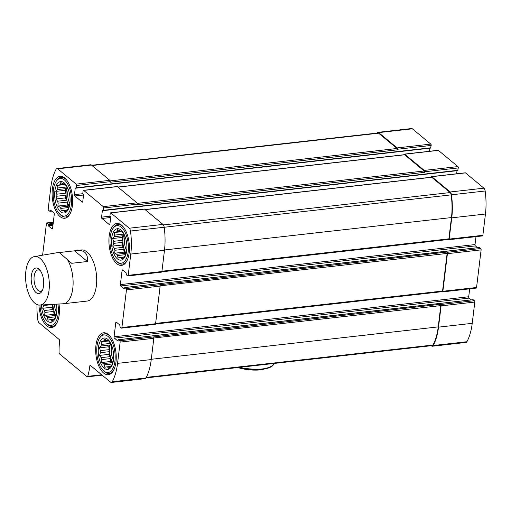 <?xml version="1.0" encoding="UTF-8"?>
<svg xmlns="http://www.w3.org/2000/svg" width="511" height="511" viewBox="0 0 511 511"><rect width="100%" height="100%" fill="white"/><g stroke="black" fill="none" stroke-linecap="round" stroke-linejoin="round"><path stroke-width="0.77" d="M95.934 345.43A21.098 10.073 -96.4 0 0 108.319 374.704A21.098 10.073 -96.4 0 0 115.971 362.056A21.098 10.073 -96.4 0 0 103.586 332.782A21.098 10.073 -96.4 0 0 95.934 345.43M52.365 188.981A21.098 10.073 -96.4 0 0 64.744 218.254A21.098 10.073 -96.4 0 0 72.396 205.607A21.098 10.073 -96.4 0 0 60.011 176.333A21.098 10.073 -96.4 0 0 52.365 188.981M34.397 256.586L57.366 252.664A25.729 12.283 83.6 0 1 57.698 252.619A25.729 12.283 83.6 0 1 59.468 252.683L71.681 263.286L87.407 261.511C88.154 253.565 84.577 249.885 76.688 250.473L81.281 249.956A25.729 12.283 83.6 0 1 96.381 285.655A25.729 12.283 83.6 0 1 87.055 301.081L63.466 303.745A25.729 12.283 83.6 0 1 63.134 303.77L39.871 305.067A24.407 11.651 83.6 0 1 34.748 303.093A24.407 11.651 83.6 0 1 25.55 276.847A24.407 11.651 83.6 0 1 34.397 256.586A24.407 11.651 83.6 0 1 49.024 279.485A24.407 11.651 83.6 0 1 39.871 305.067M36.99 304.511A46.565 22.235 -96.4 0 0 37.833 320.001A3.475 1.661 -96.4 0 0 39.079 322.824L59.276 339.585A1.028 0.492 -96.4 0 1 59.646 340.926A46.948 22.42 -96.4 0 0 59.065 352.545A1.284 0.613 -96.4 0 0 59.551 353.912L87.049 376.728A1.284 0.613 -96.4 0 0 87.336 376.831A1.284 0.613 -96.4 0 0 87.745 376.345A46.948 22.42 -96.4 0 0 89.821 365.965A1.028 0.492 -96.4 0 1 90.198 365.352A1.028 0.492 -96.4 0 1 90.428 365.435L110.625 382.19A3.475 1.661 -96.4 0 0 111.398 382.471A3.475 1.661 -96.4 0 0 112.26 381.755A46.565 22.235 -96.4 0 0 117.562 363.372L120.136 342.095A1.028 0.492 -96.4 0 0 119.759 340.754L118.424 339.694L117.849 340.978L114.432 338.141A1.028 0.492 -96.4 0 1 114.055 336.794L115.761 322.69A1.028 0.492 -96.4 0 1 116.138 322.071A1.028 0.492 -96.4 0 1 116.361 322.154L119.785 324.99L120.072 327.046L121.292 328.056A1.028 0.492 -96.4 0 0 121.522 328.139A1.028 0.492 -96.4 0 0 121.899 327.519L126.447 289.909A1.028 0.492 -96.4 0 0 126.076 288.562L124.735 287.508L124.167 288.792L120.743 285.949A1.028 0.492 -96.4 0 1 120.372 284.608L122.078 270.498A1.028 0.492 -96.4 0 1 122.448 269.885A1.028 0.492 -96.4 0 1 122.678 269.968L126.102 272.804L126.389 274.854L127.609 275.87A1.028 0.492 -96.4 0 0 127.839 275.953A1.028 0.492 -96.4 0 0 128.21 275.333L130.79 254.056A46.565 22.235 -96.4 0 0 130.497 231.036A3.475 1.661 -96.4 0 0 129.257 228.213L110.83 212.921A1.028 0.492 -96.4 0 0 110.6 212.838A1.028 0.492 -96.4 0 0 110.229 213.457L109.942 215.808L110.683 217.456L109.891 224.042A1.028 0.492 -96.4 0 1 109.514 224.655A1.028 0.492 -96.4 0 1 109.284 224.572L101.957 218.491A1.028 0.492 -96.4 0 1 101.58 217.149L102.379 210.564L103.343 210.334L103.631 207.983A1.028 0.492 -96.4 0 0 103.254 206.636L83.708 190.418A1.028 0.492 -96.4 0 0 83.478 190.335A1.028 0.492 -96.4 0 0 83.108 190.954L82.827 193.305L83.568 194.953L82.769 201.538A1.028 0.492 -96.4 0 1 82.392 202.152A1.028 0.492 -96.4 0 1 82.169 202.069L74.836 195.988A1.028 0.492 -96.4 0 1 74.459 194.646L75.258 188.061L76.228 187.831L76.509 185.48A1.028 0.492 -96.4 0 0 76.139 184.132L57.711 168.847A3.475 1.661 -96.4 0 0 56.938 168.566A3.475 1.661 -96.4 0 0 56.076 169.275A46.565 22.235 -96.4 0 0 50.774 187.665L48.2 208.942A1.028 0.492 -96.4 0 0 48.577 210.283L49.912 211.337L50.18 210.328L50.73 210.264M42.605 255.187L46.437 223.511A1.028 0.492 -96.4 0 1 46.808 222.898A1.028 0.492 -96.4 0 1 47.038 222.981L48.258 223.99L48.551 226.041L51.969 228.883A1.028 0.492 -96.4 0 0 52.199 228.966A1.028 0.492 -96.4 0 0 52.569 228.347L54.281 214.243A1.028 0.492 -96.4 0 0 53.904 212.895L50.48 210.059L50.18 210.328M38.919 305.041A21.098 10.073 -96.4 0 0 51.515 327.57A21.098 10.073 -96.4 0 0 59.167 314.917A21.098 10.073 -96.4 0 0 58.969 304.007M109.162 236.114A21.098 10.073 -96.4 0 0 121.548 265.388A21.098 10.073 -96.4 0 0 129.2 252.741A21.098 10.073 -96.4 0 0 116.815 223.467A21.098 10.073 -96.4 0 0 109.162 236.114M76.509 185.48L110.204 181.673L110.133 182.261L397.411 149.838L397.481 149.244A1.028 0.492 -96.4 0 0 397.104 147.903L378.683 132.611A3.475 1.661 -96.4 0 0 377.91 132.336A3.475 1.661 -96.4 0 0 377.041 133.045A46.565 22.235 -96.4 0 0 377.022 133.084M430.588 148.062L431.175 145.443A1.028 0.492 -96.4 0 0 430.799 144.096L412.371 128.81A3.475 1.661 -96.4 0 0 411.598 128.529L377.91 132.336M431.29 345.711L431.591 345.96A3.475 1.661 -96.4 0 0 432.363 346.234A3.475 1.661 -96.4 0 0 433.232 345.525A46.565 22.235 -96.4 0 0 438.527 327.142L441.102 305.865A1.028 0.492 -96.4 0 0 440.731 304.518L440.425 304.269A1.028 0.492 -96.4 0 1 440.801 305.61L438.227 326.887A45.92 21.928 -96.4 0 1 432.996 345.021A2.83 1.354 -96.4 0 1 432.293 345.596L145.974 377.916M432.363 346.234L466.058 342.434A3.475 1.661 -96.4 0 0 466.92 341.725A46.565 22.235 -96.4 0 0 472.221 323.335L474.796 302.058A1.028 0.492 -96.4 0 0 474.419 300.717L472.982 299.727M442.072 291.666L442.264 291.826A1.028 0.492 -96.4 0 0 442.494 291.909A1.028 0.492 -96.4 0 0 442.871 291.289L447.419 253.673A1.028 0.492 -96.4 0 0 447.042 252.332L446.742 252.076A1.028 0.492 -96.4 0 1 447.112 253.424L442.564 291.034A1.028 0.492 -96.4 0 1 442.187 291.653A1.028 0.492 -96.4 0 1 441.958 291.57M475.958 288.019A1.028 0.492 -96.4 0 0 476.188 288.102A1.028 0.492 -96.4 0 0 476.559 287.489L481.113 249.873A1.028 0.492 -96.4 0 0 480.736 248.525L479.299 247.535M448.39 239.48L448.581 239.633A1.028 0.492 -96.4 0 0 448.811 239.716A1.028 0.492 -96.4 0 0 449.182 239.103L451.756 217.827A46.565 22.235 -96.4 0 0 451.469 194.806A3.475 1.661 -96.4 0 0 450.229 191.976L431.801 176.691A1.028 0.492 -96.4 0 0 431.571 176.608A1.028 0.492 -96.4 0 0 431.201 177.221L431.195 177.228M482.275 235.833A1.028 0.492 -96.4 0 0 482.505 235.916A1.028 0.492 -96.4 0 0 482.876 235.296L485.45 214.02A46.565 22.235 -96.4 0 0 485.163 190.999A3.475 1.661 -96.4 0 0 483.917 188.176L465.489 172.884A1.028 0.492 -96.4 0 0 465.266 172.801L431.571 176.608M103.631 207.983L137.325 204.176L137.255 204.764L424.532 172.341L424.603 171.753A1.028 0.492 -96.4 0 0 424.226 170.406L404.68 154.188A1.028 0.492 -96.4 0 0 404.45 154.105A1.028 0.492 -96.4 0 0 404.08 154.718L404.08 154.724M457.709 170.565L458.29 167.947A1.028 0.492 -96.4 0 0 457.92 166.599L438.374 150.381A1.028 0.492 -96.4 0 0 438.144 150.298L404.45 154.105M110.204 181.673A1.028 0.492 -96.4 0 0 109.827 180.332L91.405 165.04A3.475 1.661 -96.4 0 0 90.626 164.766L56.938 168.566M111.398 382.471L145.086 378.664A3.475 1.661 -96.4 0 0 145.954 377.955A46.565 22.235 -96.4 0 0 151.25 359.572L153.824 338.295A1.028 0.492 -96.4 0 0 153.453 336.947L440.425 304.269M471.219 299.874L469.092 298.105A1.028 0.492 -96.4 0 1 468.715 296.757L469.673 288.836M154.986 324.255A1.028 0.492 -96.4 0 0 155.216 324.338A1.028 0.492 -96.4 0 0 155.587 323.719L160.141 286.103A1.028 0.492 -96.4 0 0 159.764 284.761L446.742 252.076M477.536 247.682L475.409 245.912A1.028 0.492 -96.4 0 1 475.032 244.571L475.99 236.65M161.304 272.063A1.028 0.492 -96.4 0 0 161.533 272.146A1.028 0.492 -96.4 0 0 161.904 271.533L164.478 250.256A46.565 22.235 -96.4 0 0 164.191 227.235A3.475 1.661 -96.4 0 0 162.945 224.406L144.524 209.12A1.028 0.492 -96.4 0 0 144.294 209.037L110.6 212.838M456.649 173.778L457.019 170.7M137.325 204.176A1.028 0.492 -96.4 0 0 136.948 202.835L117.402 186.617A1.028 0.492 -96.4 0 0 117.172 186.534L83.478 190.335M429.527 151.275L429.898 148.196M397.411 149.838A1.028 0.492 -96.4 0 0 397.034 148.49L378.613 133.199A2.83 1.354 -96.4 0 0 377.98 132.975L91.705 165.289M424.532 172.341A1.028 0.492 -96.4 0 0 424.156 170.993L404.61 154.776A1.028 0.492 -96.4 0 0 404.38 154.692L117.9 187.032M448.275 239.384A1.028 0.492 -96.4 0 0 448.505 239.467A1.028 0.492 -96.4 0 0 448.875 238.848L451.456 217.571A45.92 21.928 -96.4 0 0 451.168 194.87A2.83 1.354 -96.4 0 0 450.153 192.564L431.731 177.279A1.028 0.492 -96.4 0 0 431.501 177.196L145.022 209.536M57.373 322A19.935 9.517 83.6 0 1 52.288 326.318A19.935 9.517 83.6 0 1 46.782 323.719L46.054 322.933A18.907 9.026 83.6 0 1 39.973 305.061M57.915 304.064A18.907 9.026 83.6 0 1 58.126 314.061A18.907 9.026 83.6 0 1 46.054 322.933M56.434 304.147A15.822 7.556 83.6 0 1 56.817 311.116A15.822 7.556 83.6 0 1 56.664 312.841A15.822 7.556 83.6 0 1 48.558 321.841A15.822 7.556 83.6 0 1 41.455 304.978M56.644 312.719A10.29 4.912 83.6 0 1 54.473 304.256M55.942 315.459A13.637 6.509 83.6 0 1 52.863 304.345M56.83 310.822L56.338 314.061A13.637 6.509 83.6 0 1 55.859 315.683L54.926 318.404L54.185 318.672A13.637 6.509 83.6 0 1 53.323 319.439L51.745 321.234L50.979 320.02L53.035 319.784M50.979 320.02A13.637 6.509 83.6 0 1 49.963 319.72L53.483 319.324M46.68 316.456L55.463 315.466A13.637 6.509 -96.4 0 1 53.674 311.448L44.891 312.438L44.687 315.383L46.68 316.456A13.637 6.509 83.6 0 0 47.574 317.74L55.488 316.846M44.891 312.438A13.637 6.509 83.6 0 1 44.355 310.522L53.138 309.525A13.637 6.509 -96.4 0 1 52.422 304.556L52.103 307.207L53.138 309.525M43.614 304.863A13.637 6.509 83.6 0 0 43.646 305.546L52.422 304.556M43.646 305.546L42.707 308.267L44.355 310.522M47.574 317.74L47.996 320.122L49.963 319.72M70.601 212.685A19.935 9.517 83.6 0 1 65.517 217.003A19.935 9.517 83.6 0 1 60.011 214.403L59.282 213.617A18.907 9.026 83.6 0 1 55.725 182.069A18.907 9.026 83.6 0 1 66.769 182.599A18.907 9.026 83.6 0 1 71.355 204.745A18.907 9.026 83.6 0 1 59.282 213.617M55.725 182.069L56.261 181.143A19.935 9.517 83.6 0 1 61.039 177.381A19.935 9.517 83.6 0 1 66.96 180.453M127.405 259.824A19.935 9.517 83.6 0 1 122.321 264.136A19.935 9.517 83.6 0 1 116.815 261.536L116.086 260.751A18.907 9.026 83.6 0 1 112.529 229.209A18.907 9.026 83.6 0 1 123.573 229.733A18.907 9.026 83.6 0 1 128.159 251.878A18.907 9.026 83.6 0 1 116.086 260.751M112.529 229.209L113.065 228.276A19.935 9.517 83.6 0 1 117.843 224.514A19.935 9.517 83.6 0 1 123.764 227.593M114.177 369.134A19.935 9.517 83.6 0 1 109.092 373.452A19.935 9.517 83.6 0 1 103.586 370.852L102.858 370.066A18.907 9.026 83.6 0 1 99.3 338.518A18.907 9.026 83.6 0 1 110.344 339.048A18.907 9.026 83.6 0 1 114.93 361.194A18.907 9.026 83.6 0 1 102.858 370.066M99.3 338.518L99.837 337.592A19.935 9.517 83.6 0 1 104.614 333.83A19.935 9.517 83.6 0 1 110.536 336.902M69.892 203.525A15.822 7.556 83.6 0 1 58.791 209.708A15.822 7.556 83.6 0 1 56.676 184.79A15.822 7.556 83.6 0 1 68.844 191.184A15.822 7.556 83.6 0 1 70.045 201.807A15.822 7.556 83.6 0 1 69.892 203.525M69.873 203.404A10.29 4.912 83.6 0 1 68.314 189.683M69.17 206.144A13.637 6.509 83.6 0 1 67.024 187.154M70.058 201.506L69.566 204.745A13.637 6.509 83.6 0 1 69.087 206.367L68.155 209.095L67.414 209.357A13.637 6.509 83.6 0 1 66.551 210.123L64.974 211.918L64.207 210.704L66.264 210.475M64.207 210.704A13.637 6.509 83.6 0 1 63.192 210.404L66.711 210.008M59.908 207.14L68.691 206.15A13.637 6.509 -96.4 0 1 66.903 202.132L58.12 203.129L57.915 206.067L59.908 207.14A13.637 6.509 83.6 0 0 60.803 208.424L68.717 207.53M58.12 203.129A13.637 6.509 83.6 0 1 57.583 201.206L66.366 200.216A13.637 6.509 -96.4 0 1 65.651 195.24L65.331 197.898L66.366 200.216M56.842 194.186L65.619 193.196A13.637 6.509 -96.4 0 1 66.174 188.597L57.398 189.587L55.814 191.389L56.842 194.186A13.637 6.509 83.6 0 0 56.874 196.23L65.651 195.24M57.398 189.587A13.637 6.509 83.6 0 1 57.871 187.965L66.654 186.975A13.637 6.509 -96.4 0 1 66.749 186.719M68.953 191.561A13.637 6.509 83.6 0 0 68.838 191.21L67.05 187.198A13.637 6.509 83.6 0 0 66.155 185.915L64.507 183.666L63.766 183.934A13.637 6.509 83.6 0 0 62.757 183.634L60.764 182.555L60.407 184.215A13.637 6.509 83.6 0 0 59.551 184.976L65.044 184.356M60.407 184.215L63.588 183.858M63.766 183.934L64.642 183.832M59.551 184.976L57.583 185.384L57.871 187.965M56.874 196.23L55.935 198.958L57.583 201.206M60.803 208.424L61.224 210.813L63.192 210.404M126.696 250.665A15.822 7.556 83.6 0 1 115.595 256.848A15.822 7.556 83.6 0 1 113.48 231.93A15.822 7.556 83.6 0 1 125.649 238.324A15.822 7.556 83.6 0 1 126.849 248.94A15.822 7.556 83.6 0 1 126.696 250.665M126.677 250.543A10.29 4.912 83.6 0 1 125.118 236.817M125.974 253.277A13.637 6.509 83.6 0 1 123.828 234.287M126.862 248.646L126.37 251.885A13.637 6.509 83.6 0 1 125.891 253.507L124.959 256.228L124.218 256.496A13.637 6.509 83.6 0 1 123.355 257.257L121.778 259.051L121.011 257.838L123.068 257.608M121.011 257.838A13.637 6.509 83.6 0 1 119.996 257.538L123.515 257.142M116.712 254.274L125.495 253.284A13.637 6.509 -96.4 0 1 123.707 249.272L114.924 250.262L114.719 253.201L116.712 254.274A13.637 6.509 83.6 0 0 117.607 255.557L125.521 254.663M114.924 250.262A13.637 6.509 83.6 0 1 114.387 248.34L123.17 247.35A13.637 6.509 -96.4 0 1 122.455 242.374L122.135 245.031L123.17 247.35M113.646 241.32L122.423 240.33A13.637 6.509 -96.4 0 1 122.979 235.737L114.202 236.727L112.618 238.522L113.646 241.32A13.637 6.509 83.6 0 0 113.678 243.37L122.455 242.374M114.202 236.727A13.637 6.509 83.6 0 1 114.675 235.105L123.458 234.115A13.637 6.509 -96.4 0 1 123.553 233.859M125.757 238.694A13.637 6.509 83.6 0 0 125.642 238.35L123.854 234.332A13.637 6.509 83.6 0 0 122.959 233.048L121.311 230.8L120.57 231.068A13.637 6.509 83.6 0 0 119.561 230.768L117.568 229.695L117.211 231.349A13.637 6.509 83.6 0 0 116.355 232.115L121.848 231.496M117.211 231.349L120.392 230.991M120.57 231.068L121.446 230.966M116.355 232.115L114.381 232.518L114.675 235.105M113.678 243.37L112.739 246.091L114.387 248.34M117.607 255.557L118.028 257.946L119.996 257.538M113.468 359.974A15.822 7.556 83.6 0 1 102.366 366.157A15.822 7.556 83.6 0 1 100.252 341.239A15.822 7.556 83.6 0 1 112.42 347.633A15.822 7.556 83.6 0 1 113.621 358.256A15.822 7.556 83.6 0 1 113.468 359.974M113.448 359.853A10.29 4.912 83.6 0 1 111.89 346.132M112.746 362.593A13.637 6.509 83.6 0 1 110.6 343.603M113.634 357.956L113.142 361.194A13.637 6.509 83.6 0 1 112.663 362.816L111.73 365.544L110.989 365.806A13.637 6.509 83.6 0 1 110.127 366.572L108.549 368.367L107.783 367.154L109.839 366.924M107.783 367.154A13.637 6.509 83.6 0 1 106.767 366.853L110.287 366.457M103.484 363.589L112.267 362.599A13.637 6.509 -96.4 0 1 110.478 358.581L101.695 359.578L101.491 362.516L103.484 363.589A13.637 6.509 83.6 0 0 104.378 364.873L112.292 363.979M101.695 359.578A13.637 6.509 83.6 0 1 101.159 357.655L109.942 356.665A13.637 6.509 -96.4 0 1 109.226 351.689L108.907 354.347L109.942 356.665M100.418 350.635L109.194 349.645A13.637 6.509 -96.4 0 1 109.75 345.046L100.974 346.036L99.389 347.838L100.418 350.635A13.637 6.509 83.6 0 0 100.45 352.679L109.226 351.689M100.974 346.036A13.637 6.509 83.6 0 1 101.446 344.42L110.229 343.424A13.637 6.509 -96.4 0 1 110.325 343.168M112.529 348.01A13.637 6.509 83.6 0 0 112.414 347.659L110.625 343.648A13.637 6.509 83.6 0 0 109.731 342.364L108.083 340.115L107.342 340.383A13.637 6.509 83.6 0 0 106.333 340.083L104.34 339.01L103.982 340.665A13.637 6.509 83.6 0 0 103.126 341.425L108.619 340.805M103.982 340.665L107.163 340.307M107.342 340.383L108.217 340.281M103.126 341.425L101.152 341.833L101.446 344.42M100.45 352.679L99.511 355.407L101.159 357.655M104.378 364.873L104.8 367.262L106.767 366.853M53.674 311.448L54.083 314.322L55.463 315.466M54.083 314.322L44.687 315.383M52.103 307.207L42.707 308.267M110.478 358.581L110.887 361.456L112.267 362.599M110.887 361.456L101.491 362.516M108.907 354.347L99.511 355.407M109.75 345.046L108.786 346.777L109.194 349.645M108.786 346.777L99.389 347.838M110.267 343.092L110.229 343.424M108.747 340.978L101.152 341.833M123.707 249.272L124.116 252.14L125.495 253.284M124.116 252.14L114.719 253.201M122.135 245.031L112.739 246.091M122.979 235.737L122.014 237.462L122.423 240.33M122.014 237.462L112.618 238.522M123.496 233.776L123.458 234.115M121.976 231.662L114.381 232.518M66.903 202.132L67.311 205.007L68.691 206.15M67.311 205.007L57.915 206.067M65.331 197.898L55.935 198.958M66.174 188.597L65.21 190.322L65.619 193.196M65.21 190.322L55.814 191.389M66.692 186.643L66.654 186.975M65.172 184.528L57.583 185.384M67.101 259.013A25.729 12.283 83.6 0 1 72.971 286.607A25.729 12.283 83.6 0 1 63.466 303.745M57.698 252.619L59.468 252.683M59.225 252.555L74.536 250.831L87.407 261.511M76.688 250.473L74.536 250.831M36.026 292.548A12.864 6.145 83.6 0 1 31.427 275.065A12.864 6.145 83.6 0 1 39.551 269.687A12.864 6.145 83.6 0 1 41.972 291.149A12.864 6.145 83.6 0 1 36.026 292.548M42.502 290.069A10.776 5.142 83.6 0 1 40.478 291.289A10.776 5.142 83.6 0 1 38.082 290.433A10.776 5.142 83.6 0 1 34.02 278.699A10.776 5.142 83.6 0 1 38.063 269.878A10.776 5.142 83.6 0 1 40.305 270.619M397.104 147.903L430.799 144.096M378.683 132.611L412.371 128.81M433.232 345.525L466.92 341.725M438.527 327.142L472.221 323.335M441.102 305.865L474.796 302.058M440.731 304.518L474.419 300.717M442.871 291.289L476.559 287.489M447.419 253.673L481.113 249.873M447.042 252.332L480.736 248.525M449.182 239.103L482.876 235.296M451.756 217.827L485.45 214.02M451.469 194.806L485.163 190.999M450.229 191.976L483.917 188.176M431.801 176.691L465.489 172.884M424.603 171.753L458.29 167.947M424.226 170.406L457.92 166.599M404.68 154.188L438.374 150.381M397.481 149.244L431.175 145.443M76.139 184.132L109.827 180.332M57.711 168.847L91.405 165.04M50.097 211.03L51.47 210.877M51.969 228.883L52.403 228.832M48.551 226.041L52.908 225.549M48.36 225.37L52.997 224.846M48.449 224.668L53.08 224.144M48.258 223.99L53.163 223.441M47.038 222.981L53.304 222.272M87.745 376.345L101.683 374.774M89.821 365.965L90.92 365.844M112.26 381.755L145.954 377.955M117.562 363.372L151.25 359.572M120.136 342.095L153.824 338.295M119.759 340.754L153.453 336.947M118.539 339.738L473.199 299.702M114.432 338.141L469.092 298.105M114.055 336.794L468.715 296.757M115.761 322.69L116.859 322.562M121.899 327.519L155.587 323.719M126.447 289.909L160.141 286.103M126.076 288.562L159.764 284.761M124.85 287.546L479.516 247.516M120.743 285.949L475.409 245.912M120.372 284.608L475.032 244.571M122.078 270.498L123.177 270.376M128.21 275.333L161.904 271.533M130.79 254.056L164.478 250.256M130.497 231.036L164.191 227.235M129.257 228.213L162.945 224.406M110.83 212.921L144.524 209.12M109.284 224.572L109.718 224.527M101.957 218.491L110.676 217.507M101.58 217.149L109.974 216.198M102.379 210.564L102.928 210.5M103.343 210.334L458.009 170.297M103.254 206.636L136.948 202.835M83.708 190.418L117.402 186.617M82.169 202.069L82.603 202.024M74.836 195.988L83.561 195.004M74.459 194.646L82.852 193.695M75.258 188.061L75.807 187.997M76.228 187.831L430.888 147.794M92.018 165.551L378.613 133.199M110.133 180.875L397.034 148.49M118.015 187.128L404.61 154.776M137.255 203.378L424.156 170.993M145.137 209.631L431.731 177.279M163.405 224.936L450.153 192.564M164.197 227.261L451.168 194.87M164.516 249.962L451.456 217.571M161.942 271.239L448.875 238.848M160.154 285.815L447.112 253.424M155.625 323.425L442.564 291.034M153.837 338.007L440.801 305.61M151.288 359.278L438.227 326.887M146.248 377.386L432.996 345.021M274.471 363.41L272.631 365.831L269.386 367.792L261.064 369.817L239.589 368.054L237.826 367.55A24.847 9.709 6.9 0 0 260.98 369.817M239.8 367.326A25.729 10.054 6.9 0 0 261.53 369.051A25.729 10.054 6.9 0 0 274.407 363.423M442.494 291.909L476.188 288.102M448.811 239.716L482.505 235.916M49.912 211.337L51.771 211.126M46.808 222.898L53.323 222.164M87.336 376.831L102.149 375.163M118.424 339.694L473.084 299.663M121.522 328.139L155.216 324.338M124.735 287.508L479.401 247.471M127.839 275.953L161.533 272.146M103.158 210.641L457.824 170.604M76.043 188.137L430.703 148.101M161.84 271.826L448.505 239.467M155.523 324.012L442.187 291.653M52.288 326.318L54.658 326.05M65.517 217.003L67.886 216.734M61.039 177.381L63.415 177.113M122.321 264.136L124.69 263.874M117.843 224.514L120.219 224.246M109.092 373.452L111.462 373.183M104.614 333.83L106.991 333.562"/></g></svg>
